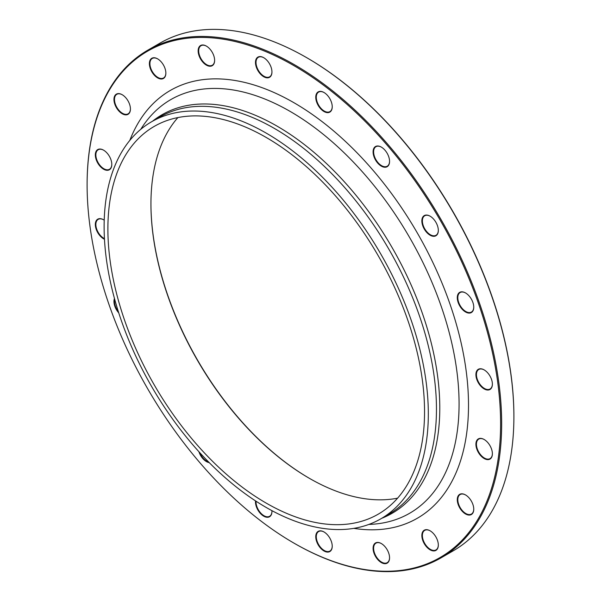 <?xml version="1.0" encoding="UTF-8"?>
<svg xmlns="http://www.w3.org/2000/svg" width="601" height="601" viewBox="0 0 601 601"><rect width="100%" height="100%" fill="white"/><g stroke="black" fill="none" stroke-linecap="round" stroke-linejoin="round"><path stroke-width="0.9" d="M87.107 184.665A293.138 169.242 60 0 1 87.107 184.357A293.138 169.242 60 0 1 147.823 50.168A293.138 169.242 60 0 1 294.385 64.683A293.138 169.242 60 0 1 485.886 323A293.138 169.242 60 0 1 440.954 557.893A293.138 169.242 60 0 1 294.385 543.372A293.138 169.242 60 0 1 294.122 543.221M440.954 557.893L453.177 550.832A293.138 169.242 -120 0 0 513.893 416.643A293.138 169.242 -120 0 0 306.615 57.628A293.138 169.242 -120 0 0 160.046 43.107L147.823 50.168M306.615 57.628L307.149 57.936A292.386 168.806 60 0 1 513.893 416.027A292.386 168.806 60 0 1 513.893 416.335M397.607 498.161A223.91 129.275 60 0 1 309.267 478.261L309.267 478.261A223.91 129.275 60 0 1 150.941 204.024A223.91 129.275 60 0 1 177.881 117.571M266.22 137.471A223.91 129.275 60 0 1 412.496 334.78A223.91 129.275 60 0 1 378.172 514.201A223.91 129.275 60 0 1 154.262 384.925A223.91 129.275 60 0 1 154.269 126.383A223.91 129.275 60 0 1 266.22 137.471M150.941 203.724A224.661 129.711 -120 0 0 309.53 478.411M481.604 368.879A11.652 6.724 60 0 1 484.143 369.885A11.652 6.724 60 0 1 492.384 384.152A11.652 6.724 60 0 1 485.007 389.358A11.652 6.724 60 0 1 476.09 376.722A11.652 6.724 60 0 1 481.604 368.879M460.674 291.958A11.652 6.724 60 0 1 465.52 292.935A11.652 6.724 60 0 1 473.761 307.201A11.652 6.724 60 0 1 461.778 308.764A11.652 6.724 60 0 1 460.674 291.958M423.427 216.24A11.652 6.724 60 0 1 430.091 216.165A11.652 6.724 60 0 1 438.324 230.438A11.652 6.724 60 0 1 427.544 233.256A11.652 6.724 60 0 1 423.427 216.24M373.491 149.153A11.652 6.724 60 0 1 381.319 147.102A11.652 6.724 60 0 1 389.561 161.369A11.652 6.724 60 0 1 380.035 165.267A11.652 6.724 60 0 1 373.491 149.153M315.758 97.249A11.652 6.724 60 0 1 323.999 92.494A11.652 6.724 60 0 1 332.233 106.76A11.652 6.724 60 0 1 323.999 111.523A11.652 6.724 60 0 1 315.758 97.249M255.883 65.622A11.652 6.724 60 0 1 263.719 57.696A11.652 6.724 60 0 1 271.952 71.962A11.652 6.724 60 0 1 265.003 77.349A11.652 6.724 60 0 1 255.883 65.622M199.727 57.358A11.652 6.724 60 0 1 199.051 47.058A11.652 6.724 60 0 1 206.391 46.104A11.652 6.724 60 0 1 214.625 60.37A11.652 6.724 60 0 1 208.938 66.133A11.652 6.724 60 0 1 199.727 57.358M152.782 73.277A11.652 6.724 60 0 1 149.792 60.911A11.652 6.724 60 0 1 157.627 58.86A11.652 6.724 60 0 1 165.861 73.127A11.652 6.724 60 0 1 161.361 79.009A11.652 6.724 60 0 1 152.782 73.277M119.652 111.809A11.652 6.724 60 0 1 114.055 98.046A11.652 6.724 60 0 1 122.191 94.718A11.652 6.724 60 0 1 130.432 108.984A11.652 6.724 60 0 1 119.652 111.809M103.567 169.181A11.652 6.724 60 0 1 95.326 154.915A11.652 6.724 60 0 1 103.567 150.16A11.652 6.724 60 0 1 111.801 164.426A11.652 6.724 60 0 1 103.567 169.181M104.469 239.251A11.652 6.724 60 0 1 95.341 225.052A11.652 6.724 60 0 1 103.567 219.763A11.652 6.724 60 0 1 104.221 220.169M118.758 312.888A11.652 6.724 60 0 1 114.46 298.472M209.238 462.627A11.652 6.724 60 0 1 198.901 451.704M271.93 510.655A11.652 6.724 60 0 1 271.952 511.421A11.652 6.724 60 0 1 263.268 515.898A11.652 6.724 60 0 1 255.53 500.888M331.827 543.049A11.652 6.724 60 0 1 332.233 546.219A11.652 6.724 60 0 1 323.999 550.974A11.652 6.724 60 0 1 315.758 536.708A11.652 6.724 60 0 1 323.999 531.953A11.652 6.724 60 0 1 331.827 543.049M387.991 551.312A11.652 6.724 60 0 1 389.561 557.811A11.652 6.724 60 0 1 381.319 562.566A11.652 6.724 60 0 1 373.086 548.3A11.652 6.724 60 0 1 381.319 543.544A11.652 6.724 60 0 1 387.991 551.312M434.929 535.393A11.652 6.724 60 0 1 438.324 545.054A11.652 6.724 60 0 1 430.091 549.81A11.652 6.724 60 0 1 421.849 535.544A11.652 6.724 60 0 1 430.091 530.788A11.652 6.724 60 0 1 434.929 535.393M468.066 496.862A11.652 6.724 60 0 1 473.761 509.197A11.652 6.724 60 0 1 465.52 513.953A11.652 6.724 60 0 1 457.278 499.686A11.652 6.724 60 0 1 465.52 494.931A11.652 6.724 60 0 1 468.066 496.862M484.143 439.489L484.143 439.489A11.652 6.724 60 0 1 492.384 453.755A11.652 6.724 60 0 1 484.143 458.51A11.652 6.724 60 0 1 475.909 444.244A11.652 6.724 60 0 1 484.143 439.489L484.414 439.639M293.859 65.607A292.386 168.806 -120 0 0 87.107 184.973A292.386 168.806 -120 0 0 293.851 543.064A292.386 168.806 -120 0 0 500.603 423.697A292.386 168.806 -120 0 0 293.859 65.607M266.22 133.114A229.244 132.355 60 0 1 415.982 335.125A229.244 132.355 60 0 1 380.839 518.828A229.244 132.355 60 0 1 151.595 386.466A229.244 132.355 60 0 1 151.595 121.755A229.244 132.355 60 0 1 266.22 133.114M484.278 439.564A11.276 6.506 -120 0 0 478.772 439.083A11.276 6.506 -120 0 0 477.044 448.121A11.276 6.506 -120 0 0 484.414 458.052A11.276 6.506 -120 0 0 490.048 458.608A11.276 6.506 -120 0 0 492.384 453.597M465.655 495.006A11.276 6.506 -120 0 0 460.148 494.525A11.276 6.506 -120 0 0 463.318 511.624A11.276 6.506 -120 0 0 471.424 514.05A11.276 6.506 -120 0 0 473.753 509.047M430.226 530.863A11.276 6.506 -120 0 0 424.719 530.382A11.276 6.506 -120 0 0 425.666 544.889A11.276 6.506 -120 0 0 435.995 549.907A11.276 6.506 -120 0 0 438.324 544.897M381.455 543.62A11.276 6.506 -120 0 0 375.948 543.139A11.276 6.506 -120 0 0 375.137 554.588A11.276 6.506 -120 0 0 387.224 562.664A11.276 6.506 -120 0 0 389.561 557.653M324.127 532.028A11.276 6.506 -120 0 0 318.628 531.547A11.276 6.506 -120 0 0 316.682 539.781A11.276 6.506 -120 0 0 329.896 551.072A11.276 6.506 -120 0 0 332.233 546.069M256.034 501.219A11.276 6.506 -120 0 0 256.011 501.91A11.276 6.506 -120 0 0 260.932 513.254A11.276 6.506 -120 0 0 269.624 516.274A11.276 6.506 -120 0 0 271.952 511.263M199.832 452.726A11.276 6.506 -120 0 0 208.562 461.944M114.716 299.403A11.276 6.506 -120 0 0 118.337 311.566M103.703 219.838A11.276 6.506 -120 0 0 101.366 218.944A11.276 6.506 -120 0 0 98.196 219.357A11.276 6.506 -120 0 0 96.588 228.786A11.276 6.506 -120 0 0 104.439 238.65M103.703 150.235A11.276 6.506 -120 0 0 98.196 149.754A11.276 6.506 -120 0 0 96.468 158.792A11.276 6.506 -120 0 0 103.83 168.723A11.276 6.506 -120 0 0 109.472 169.279A11.276 6.506 -120 0 0 111.801 164.276M122.326 94.793A11.276 6.506 -120 0 0 116.819 94.312A11.276 6.506 -120 0 0 119.997 111.41A11.276 6.506 -120 0 0 128.096 113.837A11.276 6.506 -120 0 0 130.432 108.826M157.755 58.943A11.276 6.506 -120 0 0 152.256 58.455A11.276 6.506 -120 0 0 153.202 72.961A11.276 6.506 -120 0 0 163.525 77.987A11.276 6.506 -120 0 0 165.861 72.976M206.526 46.187A11.276 6.506 -120 0 0 201.019 45.699A11.276 6.506 -120 0 0 200.208 57.148A11.276 6.506 -120 0 0 212.296 65.231A11.276 6.506 -120 0 0 214.625 60.22M263.854 57.771A11.276 6.506 -120 0 0 258.347 57.29A11.276 6.506 -120 0 0 256.402 65.517A11.276 6.506 -120 0 0 269.624 76.815A11.276 6.506 -120 0 0 271.952 71.804M324.127 92.577A11.276 6.506 -120 0 0 318.628 92.088A11.276 6.506 -120 0 0 316.291 97.249A11.276 6.506 -120 0 0 321.212 108.601A11.276 6.506 -120 0 0 329.896 111.621A11.276 6.506 -120 0 0 332.233 106.61M381.455 147.177A11.276 6.506 -120 0 0 375.948 146.697A11.276 6.506 -120 0 0 374.01 149.236A11.276 6.506 -120 0 0 377.42 161.902A11.276 6.506 -120 0 0 387.224 166.222A11.276 6.506 -120 0 0 389.17 163.682A11.276 6.506 -120 0 0 389.561 161.218M430.226 216.247A11.276 6.506 -120 0 0 424.719 215.767A11.276 6.506 -120 0 0 423.908 216.39A11.276 6.506 -120 0 0 425.177 229.537A11.276 6.506 -120 0 0 435.995 235.291A11.276 6.506 -120 0 0 436.807 234.66A11.276 6.506 -120 0 0 438.324 230.281M465.655 293.01A11.276 6.506 -120 0 0 461.102 292.139A11.276 6.506 -120 0 0 460.148 292.529A11.276 6.506 -120 0 0 459.72 304.775A11.276 6.506 -120 0 0 470.47 312.445A11.276 6.506 -120 0 0 471.424 312.054A11.276 6.506 -120 0 0 473.753 307.043M484.278 369.961A11.276 6.506 -120 0 0 481.949 369.067A11.276 6.506 -120 0 0 478.772 369.48A11.276 6.506 -120 0 0 477.615 380.132A11.276 6.506 -120 0 0 486.878 389.418A11.276 6.506 -120 0 0 490.048 389.005A11.276 6.506 -120 0 0 492.384 383.994M129.808 140.409A246.996 142.602 60 0 1 293.859 102.666A246.996 142.602 60 0 1 465.835 368.481A246.996 142.602 60 0 1 353.794 528.362M152.526 121.222A230.108 132.851 60 0 1 277.076 126.142A230.108 132.851 60 0 1 429.948 337.95A230.108 132.851 60 0 1 381.77 518.287M368.856 524.425A238.837 137.892 -120 0 0 454.146 354.32A238.837 137.892 -120 0 0 290.193 111.44A238.837 137.892 -120 0 0 140.754 129.335M380.839 518.828L388.982 514.125A229.244 132.355 -120 0 0 424.126 330.43A229.244 132.355 -120 0 0 274.364 128.411A229.244 132.355 -120 0 0 159.738 117.06L151.595 121.755M293.851 543.064L294.385 543.372M87.107 184.973L87.107 184.357M513.893 416.027L513.893 416.643"/></g></svg>
